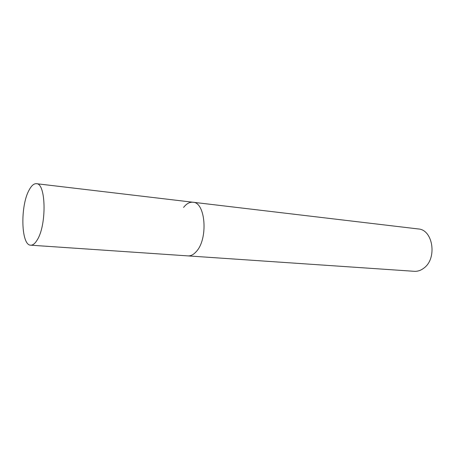 <?xml version="1.0" encoding="UTF-8"?>
<svg xmlns="http://www.w3.org/2000/svg" width="455" height="455" viewBox="0 0 455 455"><rect width="100%" height="100%" fill="white"/><g stroke="black" fill="none" stroke-linecap="round" stroke-linejoin="round"><path stroke-width="0.68" d="M30.701 245.188C32.902 245.296 35.098 243.516 37.276 239.836C46.848 224.867 46 183.041 36.434 183.689C33.92 183.501 31.492 185.606 29.143 190.002C20.128 205.831 20.998 245.45 30.701 245.188L187.972 255.898C190.89 256.057 193.705 254.567 196.418 251.427C193.705 254.567 190.89 256.057 187.972 255.898L414.283 271.305C417.718 271.51 420.96 270.406 424.014 268.001C437.437 258.303 432.95 229.57 418.236 228.95L192.971 202.242C189.644 201.946 186.516 203.669 183.587 207.412M192.971 202.242C205.546 202.236 208.356 238.693 196.418 251.427C208.356 238.693 205.546 202.236 192.971 202.242L36.434 183.689"/></g></svg>

